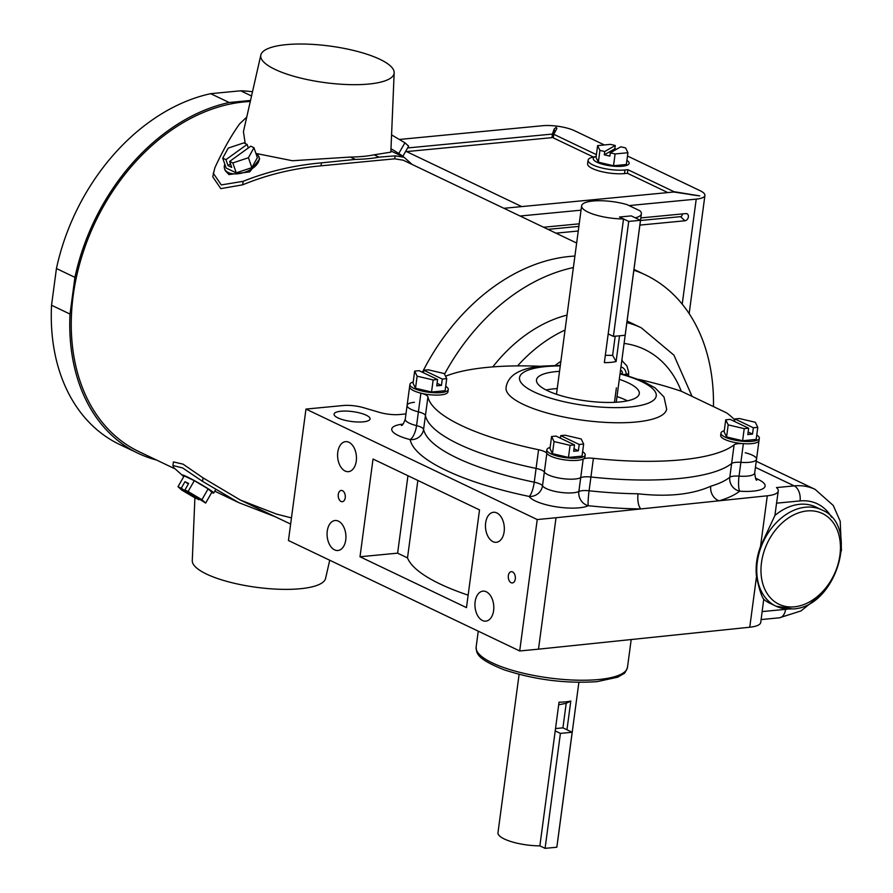 <?xml version="1.0" encoding="UTF-8"?>
<svg xmlns="http://www.w3.org/2000/svg" width="893" height="893" viewBox="0 0 893 893"><rect width="100%" height="100%" fill="white"/><g stroke="black" fill="none" stroke-linecap="round" stroke-linejoin="round"><path stroke-width="1.34" d="M521.713 206.584L406.583 151.598M596.178 156.364A18.094 4.956 7.6 0 0 593.265 158.552A18.094 4.956 7.6 0 0 597.093 162.303A18.094 4.956 7.6 0 0 616.762 166.388A18.094 4.956 7.6 0 0 629.13 163.341A18.094 4.956 7.6 0 0 626.908 160.461M597.607 145.604L599.929 150.392L604.74 151.52L615.255 145.503L610.455 144.365L597.607 145.604L596.033 157.38L598.366 162.18L613.524 165.741L626.361 164.502L627.935 152.725L625.613 147.925L620.802 146.798L610.287 152.826L615.098 153.953L613.524 165.741M610.287 152.826L609.852 156.13L604.293 154.824L614.819 148.807L615.255 145.503M604.74 151.52L604.293 154.824M599.929 150.392L598.366 162.18M616.583 149.22L614.819 148.807M615.098 153.953L627.935 152.725M183.791 476.561A18.094 1.228 29.7 0 1 182.317 475.076A18.094 1.228 29.7 0 1 186.883 476.728A18.094 1.228 29.7 0 1 204.307 486.317A18.094 1.228 29.7 0 1 213.728 493.025A18.094 1.228 29.7 0 1 211.697 492.512M208.125 488.873L211.853 492.233L205.658 503.072L184.918 490L188.646 483.47L184.951 481.707L181.223 488.237L178.008 486.696L184.192 475.857L194.294 480.68L208.125 488.873L201.93 499.712L205.658 503.072M184.918 490L188.099 491.518L194.294 480.68M188.099 491.518L201.93 499.712M178.008 486.696L181.737 490.067L195.567 498.249L199.061 499.299M188.367 483.961L184.951 481.707M198.782 499.79L181.223 488.237M399.294 139.464L542.564 125.723A22.995 6.307 7.6 0 1 574.59 130.746L604.349 144.956M555.959 233.151L578.251 231.008M639.879 225.103L684.942 220.783A3.773 2.768 115.5 0 0 688.336 217.122A3.773 2.768 115.5 0 0 686.259 213.583A3.773 2.768 115.5 0 0 685.902 213.594L640.839 217.914M543.591 227.246L579.211 223.83M520.094 216.017L581.042 210.179M629.018 205.58L696.227 199.128A22.995 6.307 -172.4 0 0 704.923 195.433A22.995 6.307 -172.4 0 0 700.056 190.678L627.5 156.018M503.92 208.292L673.746 192.006L699.721 195.891L673.902 191.66L627.924 169.703L627.444 173.287L624.52 173.577A22.995 6.307 7.6 0 1 600.074 171.233A22.995 6.307 7.6 0 1 587.616 163.799L588.096 160.204A22.995 6.307 7.6 0 0 600.554 167.638A22.995 6.307 7.6 0 0 625 169.983L627.924 169.703M407.61 147.948L552.421 134.062L551.941 137.656L405.467 151.698M596.401 154.645L553.738 134.263L556.908 128.425L556.183 127.331L554.207 128.972L552.421 134.062M595.251 156.688A22.995 6.307 7.6 0 0 588.096 160.204M690.177 194.596L699.721 195.891L690.077 194.562M593.365 157.012L553.258 137.857L553.738 134.263M667.819 192.575L627.444 173.287M554.374 129.753L553.894 133.336L551.941 137.656M555.245 130.936L554.118 131.684M640.493 220.493L680.578 216.653A1.753 1.284 115.5 0 0 682.073 213.963M548.023 229.367L578.876 226.398M255.956 153.496A18.173 9.901 161 0 1 258.937 156.911A18.173 9.901 161 0 1 249.18 170.407A18.173 9.901 161 0 1 228.284 172.539A18.173 9.901 161 0 1 224.578 168.755A18.173 9.901 161 0 1 224.824 164.223M224.578 168.755L225.226 170.63L228.988 174.57L249.683 171.869L259.64 158.943L258.937 156.911M286.206 44.65A67.276 18.44 7.6 0 0 260.845 54.998A67.276 18.44 7.6 0 0 296.454 76.999A67.276 18.44 7.6 0 0 368.697 84.054A67.276 18.44 7.6 0 0 394.17 72.791A67.276 18.44 7.6 0 0 356.954 51.303A67.276 18.44 7.6 0 0 286.206 44.65M260.845 54.998L243.432 131.662L245.218 143.516M255.934 153.44L292.391 160.729L350.402 157.068L355.314 159.412A81.721 22.403 7.6 0 0 379.023 157.157L374.122 154.813L390.844 152.156L394.17 72.791M390.989 148.751A18.094 1.228 29.8 0 1 403.937 157.201M246.736 117.106L239.67 123.803C231.287 135.457 223.004 150.136 214.845 167.817L212.746 176.769L220.783 188.635L242.662 184.829C267.163 174.715 293.295 168.386 321.045 165.819L394.728 158.82L403.268 160.215L576.655 243.041M250.286 101.501A188.434 138.259 115.5 0 0 244.068 101.936A188.434 138.259 115.5 0 0 81.274 258.3A188.434 138.259 115.5 0 0 138.884 451.59L174.459 468.591M252.496 91.756A190.321 139.643 115.5 0 0 240.708 90.796L210.681 93.676A190.321 139.643 115.5 0 0 56.438 268.525L51.537 305.239A190.321 139.643 115.5 0 0 119.584 444.457L138.069 453.287A190.321 139.643 115.5 0 0 156.554 460.029M379.023 157.157L395.13 155.851L404.038 157.246L412.164 164.468M355.314 159.412L321.435 162.861C293.786 165.317 267.688 171.478 243.13 181.335L221.274 184.918L213.226 173.175M350.402 157.068A73.862 20.249 7.6 0 0 374.122 154.813M250.52 100.462L229.166 102.505A190.321 139.643 115.5 0 0 74.923 277.355L70.022 314.068A190.321 139.643 115.5 0 0 138.069 453.287M51.537 305.239L70.022 314.068M56.438 268.525L74.923 277.355M210.681 93.676L229.166 102.505M240.708 90.796L251.536 95.975M391.569 134.888L404.909 142.791L408.637 146.151L402.843 156.286M404.909 142.791L398.78 153.507M253.958 147.702L248.433 157.726L232.816 162.939L229.646 161.432L250.788 146.184L253.958 147.702L257.374 157.614L251.848 167.65L236.232 172.862L226.141 168.04L222.725 158.117L228.24 148.082L243.867 142.88L247.093 144.42L248.321 147.97M232.816 162.939L236.232 172.862M229.646 161.432L231.711 167.404L228.016 165.64L225.951 159.657L222.725 158.117M230.483 163.854L228.016 165.64M247.093 144.42L225.951 159.657M248.433 157.726L251.848 167.65M574.913 256.068A189.338 138.928 115.5 0 0 569.511 256.47A189.338 138.928 115.5 0 0 422.422 372.269M713.462 406.594A189.338 138.928 115.5 0 0 645.527 274.932A189.338 138.928 115.5 0 0 633.863 270.222M406.069 413.135A189.338 138.928 115.5 0 0 405.835 413.928M573.384 267.565A189.338 138.928 115.5 0 0 444.547 374.145M290.638 524.079L240.44 500.102L276.495 514.078L291.453 517.907M275.535 516.868L238.643 502.58L202.566 481.383L182.563 467.91L172.929 465.532L173.744 467.619L183.21 476.103M240.44 500.102L203.035 477.867L183.076 464.159L173.409 461.915L172.929 465.532M194.897 497.859L192.274 560.603A67.276 18.44 7.6 0 0 229.49 582.091A67.276 18.44 7.6 0 0 300.238 588.744A67.276 18.44 7.6 0 0 325.588 578.396L329.718 560.224M413.213 381.992A19.345 5.302 7.6 0 0 409.909 384.392A19.345 5.302 7.6 0 0 420.38 390.654A19.345 5.302 7.6 0 0 440.941 392.619A19.345 5.302 7.6 0 0 448.253 389.515A19.345 5.302 7.6 0 0 445.696 386.323M409.909 384.392L409.608 386.691A19.345 5.302 7.6 0 0 420.078 392.953A19.345 5.302 7.6 0 0 440.64 394.918A19.345 5.302 7.6 0 0 447.951 391.815L448.253 389.515M414.665 371.108L419.107 370.684L437.592 379.514L436.744 385.843L441.443 385.396L442.292 379.067L446.723 378.632L445.116 390.721L431.542 392.016L415.513 388.254L413.057 383.186L414.665 371.108L417.12 376.176L415.513 388.254M446.723 378.632L444.267 373.575L428.238 369.802L423.807 370.238L423.461 372.772M417.12 376.176L433.15 379.938L431.542 392.016M433.15 379.938L437.592 379.514M437.079 383.309L441.443 385.396M423.807 370.238L442.292 379.067M550.144 447.404A19.345 5.302 7.6 0 0 546.84 449.804A19.345 5.302 7.6 0 0 557.31 456.055A19.345 5.302 7.6 0 0 577.871 458.031A19.345 5.302 7.6 0 0 585.183 454.917A19.345 5.302 7.6 0 0 582.627 451.735M546.84 449.804L546.527 452.104A19.345 5.302 7.6 0 0 557.009 458.355A19.345 5.302 7.6 0 0 577.559 460.33A19.345 5.302 7.6 0 0 584.882 457.216L585.183 454.917M552.443 453.666L549.988 448.599L551.595 436.51L554.051 441.577L552.443 453.666L568.461 457.428L582.035 456.122L583.654 444.044L581.198 438.976L565.169 435.215L560.726 435.639L560.391 438.173M554.051 441.577L570.08 445.339L574.512 444.915L556.026 436.085L551.595 436.51M574.009 448.721L578.374 450.798L579.211 444.468L583.654 444.044M560.726 435.639L579.211 444.468M574.512 444.915L573.674 451.255L578.374 450.798M570.08 445.339L568.461 457.428M724.279 430.694A19.345 5.302 7.6 0 0 720.975 433.105A19.345 5.302 7.6 0 0 731.456 439.356A19.345 5.302 7.6 0 0 752.006 441.321A19.345 5.302 7.6 0 0 759.329 438.217A19.345 5.302 7.6 0 0 756.762 435.036M720.975 433.105L720.673 435.404A19.345 5.302 7.6 0 0 731.144 441.655A19.345 5.302 7.6 0 0 751.705 443.62A19.345 5.302 7.6 0 0 759.017 440.517L756.527 459.214A19.345 5.302 7.6 0 0 745.231 452.751M726.578 436.956L724.123 431.899L725.73 419.81L728.186 424.878L726.578 436.956L742.608 440.729L756.181 439.423L757.789 427.345L755.333 422.277L739.304 418.516L734.872 418.94L734.537 421.474M728.186 424.878L744.215 428.64L748.658 428.216L730.173 419.386L725.73 419.81M748.144 432.022L752.509 434.098L753.357 427.769L757.789 427.345M734.872 418.94L753.357 427.769M748.658 428.216L747.809 434.556L752.509 434.098M744.215 428.64L742.608 440.729M621.852 373.832A19.345 5.302 7.6 0 0 622.399 372.816A19.345 5.302 7.6 0 0 620.535 370.082M572.167 732.26L560.413 733.387L545.076 848.35L556.83 847.223L572.167 732.26L562.925 727.851L555.524 728.554M545.076 848.35L539.874 845.861A30.15 8.271 7.6 0 1 497.97 832.767L519.101 674.36M560.413 733.387L555.212 730.898M539.874 845.861L559.04 702.166A30.15 8.271 7.6 0 0 565.515 701.876A30.15 8.271 7.6 0 0 570.794 701.038L566.207 703.327L558.694 704.789M626.998 204.609A30.15 8.271 7.6 0 0 593.019 201.003A30.15 8.271 7.6 0 0 581.611 205.848A30.15 8.271 7.6 0 0 623.526 218.941L619.485 217.021L631.239 215.894L635.28 217.814A30.15 8.271 7.6 0 0 641.386 213.818A30.15 8.271 7.6 0 0 640.013 210.826L626.998 204.609M605.32 355.325L612.631 355.369L616.103 361.52L619.53 335.801M616.103 361.52A30.15 8.271 -172.4 0 1 610.812 362.357A30.15 8.271 -172.4 0 1 604.349 362.647L623.526 218.941M570.794 701.038L566.966 729.771M557.645 841.139A30.15 8.271 7.6 0 0 557.734 840.737L578.876 682.341M566.207 703.327L562.925 727.851M612.631 355.369L615.188 336.214M613.391 336.393L628.728 221.431L619.485 217.021L631.239 215.894L640.482 220.303L625.145 335.266L613.391 336.393L608.178 333.904M628.728 221.431L640.482 220.303M414.419 402.285A19.345 5.302 7.6 0 0 407.108 405.389L409.608 386.691A19.345 5.302 7.6 0 0 420.904 393.154A12.056 3.304 -172.4 0 1 427.937 396.872A157.927 43.299 7.6 0 0 538.579 449.726A12.056 3.304 -172.4 0 1 546.84 453.32A19.345 5.302 7.6 0 0 563.427 459.694A19.345 5.302 7.6 0 0 583.196 459.013A12.056 3.304 -172.4 0 1 593.41 458.31A157.927 43.299 7.6 0 0 734.124 444.814A12.056 3.304 -172.4 0 1 743.367 443.654A19.345 5.302 7.6 0 0 759.017 440.517L759.329 438.217M427.937 396.872L425.436 415.569A12.056 3.304 7.6 0 0 418.404 411.852A19.345 5.302 7.6 0 1 407.108 405.389A19.345 5.302 7.6 0 0 418.404 411.852A12.056 3.304 -172.4 0 1 425.436 415.569A157.927 43.299 7.6 0 0 536.079 468.412A12.056 3.304 -172.4 0 1 544.35 472.006A19.345 5.302 7.6 0 0 560.927 478.38A19.345 5.302 7.6 0 0 580.707 477.699A12.056 3.304 -172.4 0 1 590.92 477.007A157.927 43.299 7.6 0 0 731.635 463.512A12.056 3.304 -172.4 0 1 740.877 462.34A19.345 5.302 7.6 0 0 756.527 459.214L754.685 472.989A19.345 5.302 7.6 0 1 739.036 476.125A12.056 2.545 -85.9 0 0 739.705 491.172A12.056 11.207 51.7 0 1 729.793 477.286L734.124 444.814M540.778 366.309A157.927 43.299 7.6 0 0 487.489 367.358A157.927 43.299 7.6 0 0 445.562 376.243M734.738 419.967A157.927 43.299 7.6 0 0 726.545 412.845L681.638 391.391A157.927 43.299 7.6 0 0 638.718 379.369M593.41 458.31L590.92 477.007A12.056 3.304 7.6 0 0 580.707 477.699L583.196 459.013M546.84 453.32L544.35 472.006A12.056 3.304 7.6 0 0 536.079 468.412L538.579 449.726M743.367 443.654L740.877 462.34A12.056 3.304 7.6 0 0 731.635 463.512A157.927 43.299 7.6 0 1 590.92 477.007L589.079 490.782A157.927 43.299 7.6 0 0 638.048 493.784C667.797 497.111 692.03 494.599 710.75 486.227A157.927 43.299 7.6 0 0 729.793 477.286A12.056 3.304 7.6 0 1 733.845 476.136A12.056 3.304 7.6 0 1 739.036 476.125L740.877 462.34A19.345 5.302 7.6 0 0 756.527 459.214M627.757 375.54L627.902 373.933L626.317 374.256A11.743 8.617 115.5 0 0 620.959 366.945M622.399 360.917A20.84 15.293 115.5 0 0 621.896 359.901M624.118 374.468L626.317 374.256M559.531 371.332A51.861 14.221 7.6 0 0 556.093 371.6A51.861 14.221 7.6 0 0 536.492 379.927A51.861 14.221 7.6 0 0 564.566 396.693A51.861 14.221 7.6 0 0 619.686 401.973A51.861 14.221 7.6 0 0 639.288 393.646A51.861 14.221 7.6 0 0 619.307 379.313M557.232 388.578A51.861 14.221 7.6 0 0 553.794 388.846A51.861 14.221 7.6 0 0 546.081 389.984M340.936 411.226A18.15 4.978 7.6 0 0 334.071 414.14A18.15 4.978 7.6 0 0 343.905 420.011A18.15 4.978 7.6 0 0 363.194 421.853A18.15 4.978 7.6 0 0 370.059 418.94A18.15 4.978 7.6 0 0 360.225 413.079A18.15 4.978 7.6 0 0 340.936 411.226M792.08 608.836A53.312 39.125 -64.5 0 1 775.883 606.124L769.844 603.244A53.312 39.125 -64.5 0 1 763.727 599.303L760.747 622.421A30.15 8.271 -172.4 0 1 749.752 627.221L538.501 649.166L556.026 517.739L640.94 508.921A169.983 46.603 -172.4 0 1 588.241 505.695A12.056 1.094 96.1 0 1 589.079 490.782A12.056 3.304 -172.4 0 0 582.381 490.67A12.056 3.304 -172.4 0 0 578.865 491.485L580.707 477.699A19.345 5.302 7.6 0 1 560.927 478.38A19.345 5.302 7.6 0 1 544.35 472.006L542.509 485.792A12.056 11.319 -31.8 0 1 529.214 496.452A12.056 2.98 101.8 0 0 534.248 482.198L536.079 468.412A157.927 43.299 7.6 0 1 425.436 415.569L423.595 429.343A157.927 43.299 7.6 0 0 534.248 482.198A12.056 3.304 7.6 0 1 540.153 484.062A12.056 3.304 7.6 0 1 542.509 485.792A19.345 5.302 7.6 0 0 559.096 492.166A19.345 5.302 7.6 0 0 578.865 491.485A12.056 10.738 63.6 0 0 588.241 505.695A31.4 8.606 -172.4 0 1 556.138 506.8A31.4 8.606 -172.4 0 1 529.214 496.452A169.983 46.603 -172.4 0 1 410.121 439.568A12.056 4.376 104 0 0 416.562 425.637L420.904 393.154M515.294 578.965A5.659 3.516 -95.5 0 0 511.287 571.676A5.659 3.516 -95.5 0 0 508.351 575.65A5.659 3.516 -95.5 0 0 512.359 582.939A5.659 3.516 -95.5 0 0 515.294 578.965M345.234 497.736A5.659 3.516 -95.5 0 0 341.226 490.447A5.659 3.516 -95.5 0 0 338.291 494.421A5.659 3.516 -95.5 0 0 342.298 501.71A5.659 3.516 -95.5 0 0 345.234 497.736M345.747 539.93A15.081 9.377 -95.5 0 0 335.065 520.507A15.081 9.377 -95.5 0 0 327.262 531.101A15.081 9.377 -95.5 0 0 337.945 550.512A15.081 9.377 -95.5 0 0 345.747 539.93M356.262 461.067A15.081 9.377 -95.5 0 0 345.591 441.644A15.081 9.377 -95.5 0 0 337.777 452.238A15.081 9.377 -95.5 0 0 348.46 471.66A15.081 9.377 -95.5 0 0 356.262 461.067M493.617 610.566A15.081 9.377 -95.5 0 0 482.934 591.144A15.081 9.377 -95.5 0 0 475.132 601.737A15.081 9.377 -95.5 0 0 485.814 621.148A15.081 9.377 -95.5 0 0 493.617 610.566M504.143 531.703A15.081 9.377 -95.5 0 0 493.461 512.281A15.081 9.377 -95.5 0 0 485.658 522.874A15.081 9.377 -95.5 0 0 496.341 542.297A15.081 9.377 -95.5 0 0 504.143 531.703M831.584 517.248A56.873 41.725 115.5 0 0 800.061 500.917L776.553 503.172L774.912 515.462A53.312 39.125 -64.5 0 1 799.603 504.299A53.312 39.125 -64.5 0 1 815.811 507.023L821.839 509.903C860.874 525.53 836.094 607.575 792.75 608.959L775.883 606.124A53.312 39.125 -64.5 0 1 759.586 551.428A53.312 39.125 -64.5 0 1 805.642 507.191A53.312 39.125 -64.5 0 1 821.839 509.903M537.229 519.547L305.975 409.083L288.439 540.511L519.693 650.964L537.229 519.547L556.026 517.739M360.002 556.763L373.04 459.047L479.519 509.903L466.481 607.62L360.002 556.763L397.619 553.158L407.956 475.723M405.969 413.917L399.729 414.519A18.094 4.956 -172.4 0 1 379.224 412.309L363.652 407.721A18.094 4.956 7.6 0 0 343.146 405.522L305.975 409.083M638.048 493.784A12.056 4.688 90.7 0 0 640.94 508.921L767.288 495.794A30.15 8.271 7.6 0 0 778.283 490.994A30.15 8.271 7.6 0 0 776.463 487.589L794.201 485.881L755.433 467.374M538.501 649.166L519.693 650.964M567.033 315.095A139.81 102.583 115.5 0 0 492.791 366.9M774.912 515.462L760.546 546.382C756.728 556.719 755.378 566.809 756.505 576.632C759.05 588.599 761.461 596.156 763.727 599.303M776.553 503.172L778.283 490.994M403.067 424.086A31.4 8.606 -172.4 0 0 410.121 439.568A12.056 11.542 168.5 0 0 423.595 429.343A12.056 3.304 -172.4 0 0 421.061 427.167A12.056 3.304 -172.4 0 0 416.562 425.637A19.345 5.302 7.6 0 1 405.266 419.174C403.681 423.528 402.386 425.626 401.381 425.481M755.523 478.313A31.4 8.606 -172.4 0 1 763.828 488.091A31.4 8.606 -172.4 0 1 739.705 491.172A169.983 46.603 -172.4 0 1 719.2 500.794A12.056 9.912 73.3 0 1 710.75 486.227M417.846 480.445L407.509 557.879A157.927 43.299 7.6 0 0 468.144 595.151M407.509 557.879L397.619 553.158M614.462 402.341L616.393 387.863M627.399 400.834A51.861 14.221 7.6 0 0 617.007 396.548M682.219 304.133L696.227 199.128M625 169.983L624.52 173.577M680.578 216.653L684.942 220.783M243.13 181.335L242.662 184.829M321.435 162.861L321.045 165.819M395.13 155.851L394.728 158.82M202.566 481.383L203.035 477.867M626.864 322.63A139.81 102.583 -64.5 0 1 641.252 327.787L673.88 355.101L692.075 396.38M681.247 391.257A121.716 89.311 115.5 0 0 624.095 343.437M598.623 679.528A76.352 20.93 7.6 0 0 627.489 667.272C625.915 671.48 624.587 673.668 623.504 673.824L617.621 677.218L597.06 681.649C565.671 683.759 534.65 679.796 503.998 669.761C474.674 658.063 476.784 652.47 476.136 647.079A76.352 20.93 7.6 0 0 517.482 671.748A76.352 20.93 7.6 0 0 598.623 679.528M794.312 606.838A50.298 36.903 115.5 0 0 839.933 555.133A50.298 36.903 115.5 0 0 807.105 510.941A50.298 36.903 115.5 0 0 761.483 562.657A50.298 36.903 115.5 0 0 794.312 606.838M620.099 373.363L641.911 380.697L655.038 387.83L663.99 396.972L666.658 408.994A81.017 22.213 -172.4 0 1 636.028 422.009A81.017 22.213 -172.4 0 1 549.921 413.76A81.017 22.213 -172.4 0 1 506.052 387.562C507.905 375.116 520.206 367.961 542.922 366.085L560.324 365.382M560.257 365.94A68.962 18.909 7.6 0 0 545.612 366.588A68.962 18.909 7.6 0 0 534.126 391.949A68.962 18.909 7.6 0 0 630.168 406.985A68.962 18.909 7.6 0 0 620.021 373.921M517.572 365.884A139.81 102.583 -64.5 0 1 565.046 330.053M762.086 611.593L785.594 609.339A56.873 41.725 115.5 0 0 787.715 609.082M560.871 361.297A121.716 89.311 115.5 0 0 555.256 365.416M800.061 500.917A12.056 7.501 84.5 0 0 794.201 485.881A68.94 50.577 -64.5 0 1 815.142 489.397L756.248 461.257M749.752 627.221L756.505 576.632M760.546 546.382L767.288 495.794M820.02 595.687L800.988 610.924L779.355 617.811A12.056 7.501 -95.5 0 0 785.594 609.339M213.728 493.025L215.481 489.967M689.162 313.599L704.923 195.433M390.888 150.962L404.038 157.246M633.963 269.418L645.527 274.932M214.778 491.183L238.643 502.58M622.399 372.816L622.242 373.944M616.248 402.241L641.386 213.818M556.473 394.271L581.611 205.848M621.807 360.56L626.864 365.829L628.627 371.923L628.56 375.797M627.489 667.272L631.195 639.533M407.108 405.389L405.266 419.174M627.076 321.022L641.252 327.787M476.136 647.079L478.257 631.172M756.784 480.099C756.148 480.769 755.445 478.391 754.685 472.989M841.463 550.791L840.201 521.222L833.258 505.46L815.142 489.397M779.355 617.811L761.126 619.563"/></g></svg>
